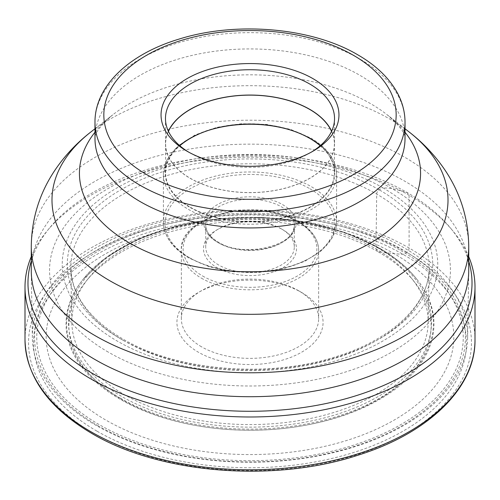 <?xml version="1.0" encoding="UTF-8"?>
<svg xmlns="http://www.w3.org/2000/svg" width="500" height="500" viewBox="0 0 500 500"><rect width="100%" height="100%" fill="white"/><g stroke="black" fill="none" stroke-linecap="round" stroke-linejoin="round"><path stroke-width="0.38" stroke-dasharray="2.5 1.88" d="M96.925 431.131A216.481 124.987 180 0 1 96.925 254.375A216.481 124.987 180 0 1 403.075 254.375A216.481 124.987 180 0 1 403.075 431.131A216.481 124.987 180 0 1 96.925 431.131M411.094 277.762A178.169 102.869 0 0 0 375.988 248.975A178.169 102.869 180 0 0 88.906 277.762A178.169 102.869 180 0 0 71.838 322.812A178.169 102.869 180 0 0 124.012 394.45A178.169 102.869 0 0 0 317.3 416.956A178.169 102.869 0 0 0 428.162 322.812A178.169 102.869 0 0 0 411.094 277.762L413.762 281.025A181.125 104.569 0 0 1 354.269 411.213A181.125 104.569 0 0 1 121.925 399.65A181.125 104.569 180 0 1 86.237 281.025A181.125 104.569 180 0 1 378.075 251.762L394.131 253.675A203.837 117.681 0 0 1 394.131 420.1A203.837 117.681 0 0 1 105.869 420.1A203.837 117.681 180 0 1 105.869 253.675A203.837 117.681 180 0 1 394.131 253.675L403.075 254.375L406.594 252.344A3.544 2.044 120 0 0 409.1 248.006L409.1 195.231A225 129.9 180 0 1 453.056 231.131A225 129.9 180 0 1 468.731 256.644M31.269 256.644A225 129.9 180 0 1 46.944 231.131A225 129.9 180 0 1 409.1 195.231L406.994 192.456L391.731 188.444L382.769 187.75A187.769 108.406 180 0 1 382.769 341.056A187.769 108.406 180 0 1 117.231 341.056A187.769 108.406 180 0 1 117.231 187.75A187.769 108.406 180 0 1 382.769 187.75L379.2 189.812A3.531 2.037 120 0 0 376.7 194.094L375.988 248.975L378.075 251.762A181.125 104.569 0 0 1 413.762 281.025M31.269 261.112A222.025 128.181 180 0 1 49.631 227.881A222.025 128.181 180 0 1 197.481 158.55A222.025 128.181 180 0 1 302.519 158.55A222.025 128.181 180 0 1 406.994 192.456A222.025 128.181 0 0 1 450.369 227.881L453.056 231.131M108.269 352.1A200.438 115.719 180 0 1 57 239.037A200.438 115.719 180 0 1 202.587 157.831A200.438 115.719 180 0 1 297.413 157.831A200.438 115.719 180 0 1 391.731 188.444A200.438 115.719 0 0 1 391.731 352.1A200.438 115.719 0 0 1 108.269 352.1M468.731 261.112A222.025 128.181 0 0 0 450.369 227.881M468.731 270.425A218.731 126.281 0 0 0 404.669 181.131A218.731 126.281 0 0 0 166.294 153.756A218.731 126.281 0 0 0 31.269 270.425M188.7 152.144A84.531 48.8 0 0 0 190.225 153.05L187.094 151.237L190.225 153.05A84.531 48.8 0 0 0 190.231 153.05A84.531 48.8 0 0 0 309.775 153.05A84.531 48.8 0 0 0 311.3 152.144M331.637 131.194A84.531 48.8 180 0 1 334.531 143.856A84.531 48.8 180 0 1 282.35 188.944A84.531 48.8 180 0 1 190.231 178.363A84.531 48.8 180 0 1 165.469 143.856A84.531 48.8 180 0 1 168.363 131.194M168.444 131.369A84.375 48.712 0 0 0 165.625 143.856A84.375 48.712 0 0 0 190.338 178.3A84.375 48.712 0 0 0 282.288 188.856A84.375 48.712 0 0 0 334.375 143.856A84.375 48.712 0 0 0 331.556 131.369M320.181 145.744A84.375 48.712 180 0 1 334.375 172.781A84.375 48.712 180 0 1 282.288 217.787A84.375 48.712 180 0 1 190.338 207.231A84.375 48.712 180 0 1 165.625 172.781A84.375 48.712 180 0 1 179.819 145.744M218.681 265A44.294 25.569 180 0 1 205.706 246.919A44.294 25.569 180 0 1 218.681 228.837A44.294 25.569 180 0 1 281.319 228.837L281.319 228.837A44.294 25.569 180 0 1 294.294 246.919A44.294 25.569 180 0 1 266.95 270.544A44.294 25.569 180 0 1 218.681 265M281.319 228.837L282.887 229.744A46.506 26.85 180 0 1 282.887 267.712A46.506 26.85 180 0 1 217.113 267.712A46.506 26.85 180 0 1 217.113 229.744A46.506 26.85 180 0 1 282.887 229.744L281.319 228.837M201.456 346.756A68.65 39.638 180 0 1 181.35 318.731A68.65 39.638 180 0 1 201.456 290.706A68.65 39.638 180 0 1 298.544 290.706L298.544 290.706A68.65 39.638 180 0 1 318.65 318.731A68.65 39.638 180 0 1 276.269 355.35A68.65 39.638 180 0 1 201.456 346.756M301.675 292.512L301.675 292.512A73.081 42.194 180 0 1 301.675 352.181A73.081 42.194 180 0 1 198.325 352.181A73.081 42.194 180 0 1 198.325 292.512A73.081 42.194 180 0 1 301.675 292.512L298.544 290.706L301.675 292.512M380.081 248.906A183.962 106.213 180 0 1 417.319 279.856A183.962 106.213 180 0 1 354.944 411.244A183.962 106.213 180 0 1 119.919 399.106A183.962 106.213 0 0 1 82.681 279.856A183.962 106.213 0 0 1 380.081 248.906M32.375 337.762A217.638 125.65 0 0 1 165.756 220.706A217.638 125.65 0 0 1 403.894 247.712A217.638 125.65 180 0 1 467.625 337.762A217.638 125.65 180 0 1 332.325 452.875A217.638 125.65 180 0 1 96.106 425.406A217.638 125.65 0 0 1 32.375 337.762L31.275 271.637M406.594 252.344A221.456 127.856 0 0 0 93.406 252.344A221.456 127.856 0 0 0 93.406 433.162A221.456 127.856 0 0 0 406.594 433.162A221.456 127.856 0 0 0 406.594 252.344M475 339.862A225 129.9 0 0 0 409.1 248.006A225 129.9 0 0 0 163.894 219.85A225 129.9 0 0 0 25 339.862M379.2 189.812A182.712 105.487 0 0 0 120.8 189.812A182.712 105.487 0 0 0 120.8 338.994A182.712 105.487 0 0 0 379.2 338.994A182.712 105.487 0 0 0 379.2 189.812M123.3 340.394A179.181 103.45 0 0 0 317.681 363.031A179.181 103.45 0 0 0 429.169 268.35A179.181 103.45 0 0 0 376.7 194.094A179.181 103.45 0 0 0 180.544 171.881A179.181 103.45 0 0 0 70.831 268.35A179.181 103.45 0 0 0 123.3 340.394M31.269 246.494A218.731 126.281 180 0 1 166.294 129.825A218.731 126.281 180 0 1 404.669 157.2A218.731 126.281 180 0 1 404.719 157.231A218.731 126.281 180 0 1 468.731 246.494M409.387 132.175A198.006 114.319 0 0 0 390.062 119.2A198.006 114.319 0 0 0 390.012 119.169A198.006 114.319 0 0 0 90.612 132.175M94.981 132.225A170.562 98.475 180 0 1 112.7 114.875A170.562 98.475 180 0 1 370.606 103.669A170.562 98.475 180 0 1 387.3 114.875A170.562 98.475 180 0 1 405.019 132.225M405.019 128.756L387.3 114.875C410.425 135.2 403.7 138.85 405.019 138.431A155.019 89.5 0 0 0 359.613 75.144A155.019 89.5 0 0 0 190.675 55.744A155.019 89.5 0 0 0 94.981 138.431C96.3 138.85 89.575 135.2 112.7 114.875L94.981 128.756M94.981 122.156A155.019 89.5 180 0 1 190.675 39.469A155.019 89.5 180 0 1 359.613 58.869A155.019 89.5 180 0 1 359.681 58.906A155.019 89.5 180 0 1 405.019 122.156M190.025 207.413A84.819 48.969 0 0 0 309.944 207.431A84.819 48.969 0 0 0 310.044 138.194A84.819 48.969 0 0 0 309.975 138.156A84.819 48.969 0 0 0 190.056 138.138A84.819 48.969 0 0 0 189.956 207.375A84.819 48.969 0 0 0 190.025 207.413M210.019 129.887A86.587 49.994 0 0 0 163.412 174.231A86.587 49.994 0 0 0 188.706 209.544A86.587 49.994 0 0 0 188.775 209.581A86.587 49.994 0 0 0 283.137 220.419A86.587 49.994 0 0 0 336.587 174.231A86.587 49.994 0 0 0 311.294 138.919A86.587 49.994 0 0 0 311.225 138.881A86.587 49.994 0 0 0 289.981 129.887M188.775 257.319A86.587 49.994 180 0 1 163.412 221.969A86.587 49.994 180 0 1 216.863 175.781A86.587 49.994 180 0 1 311.225 186.619A86.587 49.994 180 0 1 336.587 221.969A86.587 49.994 180 0 1 283.137 268.156A86.587 49.994 180 0 1 188.775 257.319M309.975 188.787A84.819 48.969 180 0 1 309.975 258.038A84.819 48.969 180 0 1 190.025 258.038A84.819 48.969 180 0 1 190.025 188.787A84.819 48.969 180 0 1 309.975 188.787M217.431 242.219A46.062 26.594 0 0 0 217.481 242.25A46.062 26.594 180 0 0 282.594 242.206A46.062 26.594 180 0 0 282.569 204.606A46.062 26.594 180 0 0 282.519 204.581A46.062 26.594 0 0 0 217.406 204.625A46.062 26.594 0 0 0 217.431 242.219M218.731 242.969A44.294 25.569 0 0 0 266.981 248.475A44.294 25.569 0 0 0 294.294 224.862A44.294 25.569 0 0 0 281.319 206.781A44.294 25.569 0 0 0 281.269 206.75A44.294 25.569 0 0 0 233.019 201.244A44.294 25.569 0 0 0 205.706 224.862A44.294 25.569 0 0 0 218.681 242.944A44.294 25.569 0 0 0 218.731 242.969M202.706 276.031A66.881 38.612 0 0 0 297.256 276.05A66.881 38.612 0 0 0 297.356 221.462A66.881 38.612 180 0 0 297.294 221.425A66.881 38.612 180 0 0 202.744 221.406A66.881 38.612 180 0 0 202.644 275.994A66.881 38.612 0 0 0 202.706 276.031M201.456 278.2A68.65 39.638 0 0 0 276.269 286.794A68.65 39.638 0 0 0 318.65 250.175A68.65 39.638 0 0 0 298.612 222.188A68.65 39.638 0 0 0 298.544 222.15A68.65 39.638 0 0 0 223.731 213.556A68.65 39.638 0 0 0 181.35 250.175A68.65 39.638 0 0 0 201.388 278.163A68.65 39.638 0 0 0 201.456 278.2M378.344 248.25A181.506 104.787 0 0 0 121.656 248.25A181.506 104.787 0 0 0 121.656 396.444A181.506 104.787 0 0 0 378.344 396.444A181.506 104.787 0 0 0 378.344 248.25M120.306 398.119A183.412 105.894 0 0 0 354.631 410.213A183.412 105.894 0 0 0 416.812 279.219A183.412 105.894 0 0 0 379.694 248.363A183.412 105.894 0 0 0 83.188 279.219A183.412 105.894 0 0 0 120.306 398.119M400.781 250.519A213.238 123.112 180 0 1 400.781 424.625A213.238 123.112 180 0 1 99.219 424.625A213.238 123.112 180 0 1 99.219 250.519A213.238 123.112 180 0 1 400.781 250.519M97.681 425.519A215.413 124.369 0 0 0 402.319 425.519A215.413 124.369 0 0 0 402.319 249.638A215.413 124.369 0 0 0 97.681 249.638A215.413 124.369 0 0 0 97.681 425.519M49.631 227.881L46.944 231.131M202.587 157.831L197.481 158.55M297.413 157.831L302.519 158.55M428.162 322.812L429.169 268.35C429.25 303.306 393.4 338.65 337.694 356.125C269.794 378.787 176.869 371.244 122.569 338.819C89.044 318.75 71.8 295.262 70.831 268.35L71.838 322.812M88.906 277.762L86.237 281.025M309.775 153.05L312.906 151.237M334.531 118.537L334.531 143.856M165.469 118.537L165.469 143.856M334.375 143.856L334.375 172.781M310.863 138.069C327.569 147.938 336.15 159.994 336.587 174.231L336.587 221.969L332.794 236.894L321.85 250.369L304.806 261.306L283.113 268.875L258.6 272.456L233.356 271.769L209.525 266.856L189.137 258.125C172.431 248.263 163.85 236.206 163.412 221.969L163.412 174.231L167.206 159.3L178.156 145.825L195.2 134.887L216.894 127.325L241.406 123.737L266.65 124.431L290.475 129.344L310.863 138.069M294.294 246.919L294.294 224.862C297.075 245.275 243.831 258.837 218.312 242.131C209.956 237.062 205.756 231.306 205.706 224.862L205.706 246.919M218.681 228.837L217.113 229.744M181.35 318.731L181.35 250.175C178.637 215.05 258.888 196.294 298.175 221.337C311.462 229.169 318.288 238.781 318.65 250.175L318.65 318.731M201.456 290.706L198.325 292.512M417.319 279.856L416.812 279.219C407.519 267.531 395.062 257.169 379.45 248.137L344.75 232.431L304.637 221.975L261.388 217.356L217.488 218.831L175.45 226.325L137.681 239.406L106.331 257.362L82.681 279.856M467.625 337.762L468.725 271.637M165.625 143.856L165.625 172.781"/><path stroke-width="0.75" d="M468.731 256.644A225 129.9 180 0 1 475 287.087A225 129.9 180 0 1 336.106 407.1A225 129.9 180 0 1 90.9 378.944A225 129.9 180 0 1 25 287.087A225 129.9 180 0 1 31.269 256.644M468.731 261.112A222.025 128.181 0 0 1 352.306 396.863A222.025 128.181 0 0 1 93.006 373.738A222.025 128.181 180 0 1 31.269 261.112M95.331 359.725A218.731 126.281 0 0 0 332.738 387.325A218.731 126.281 0 0 0 468.725 271.637A218.731 126.281 0 0 0 468.731 270.425L468.731 246.494A218.731 126.281 180 0 1 333.706 363.169A218.731 126.281 180 0 1 95.331 335.794A218.731 126.281 180 0 1 95.281 335.763A218.731 126.281 180 0 1 31.269 246.494L31.269 270.425A218.731 126.281 0 0 0 31.275 271.637A218.731 126.281 0 0 0 95.331 359.725M187.094 151.237A88.956 51.363 0 0 0 312.906 151.237A88.956 51.363 0 0 0 312.906 78.606A88.956 51.363 0 0 0 187.094 78.606A88.956 51.363 0 0 0 187.094 151.237L187.094 151.237M311.3 152.144A84.531 48.8 0 0 0 334.531 118.537A84.531 48.8 0 0 0 309.769 84.031A84.531 48.8 0 0 0 217.65 73.45A84.531 48.8 0 0 0 165.469 118.537A84.531 48.8 0 0 0 188.7 152.144M168.363 131.194A84.531 48.8 180 0 1 309.769 109.344A84.531 48.8 180 0 1 331.637 131.194M331.556 131.369A84.375 48.712 0 0 0 309.662 109.406A84.375 48.712 0 0 0 228.056 96.819A84.375 48.712 0 0 0 168.444 131.369M179.819 145.744A84.375 48.712 180 0 1 309.662 138.338A84.375 48.712 180 0 1 320.181 145.744M90.9 431.719A225 129.9 0 0 0 336.106 459.875A225 129.9 0 0 0 475 339.862C475.631 387.625 428.856 432.981 358.581 455.019C274.163 483.062 159.688 473.844 91.638 433.338C48.325 407.738 26.113 376.581 25 339.862A225 129.9 0 0 0 90.9 431.719M31.269 246.494C31.619 218.394 39.638 192.769 55.325 169.631C65.069 155.369 76.831 142.887 90.612 132.175A198.006 114.319 0 0 0 109.938 280.812A198.006 114.319 0 0 0 109.987 280.837A198.006 114.319 0 0 0 379.113 286.681A198.006 114.319 0 0 0 409.387 132.175C423.169 142.887 434.931 155.369 444.675 169.631C460.363 192.769 468.381 218.394 468.731 246.494M405.019 132.225A170.562 98.475 180 0 1 347.406 254.137A170.562 98.475 180 0 1 129.394 242.931A170.562 98.475 180 0 1 94.981 132.225M94.981 138.431A155.019 89.5 0 0 0 140.387 201.719A155.019 89.5 0 0 0 309.325 221.119A155.019 89.5 0 0 0 405.019 138.431L405.019 122.156A155.019 89.5 180 0 1 309.325 204.844A155.019 89.5 180 0 1 140.387 185.444A155.019 89.5 180 0 1 140.319 185.4A155.019 89.5 180 0 1 94.981 122.156L94.981 138.431M146.65 174.594A146.163 84.388 180 0 1 146.581 174.556A146.163 84.388 180 0 1 146.681 55.231A146.163 84.388 180 0 1 353.35 55.25A146.163 84.388 180 0 1 353.419 55.287A146.163 84.388 0 0 1 353.319 174.613A146.163 84.388 0 0 1 146.65 174.594M289.981 129.887A86.587 49.994 0 0 0 210.019 129.887M25 287.087L25 339.862M475 287.087L475 339.862M405.019 128.756L409.387 132.175M94.981 128.756L90.612 132.175M94.981 122.156C94.75 86.106 129.2 54.144 178.456 39.281C235.744 21.031 311.575 27.431 357.781 54.812C376.381 65.544 389.762 78.581 397.919 93.938C402.619 103.012 404.981 112.419 405.019 122.156"/></g></svg>
